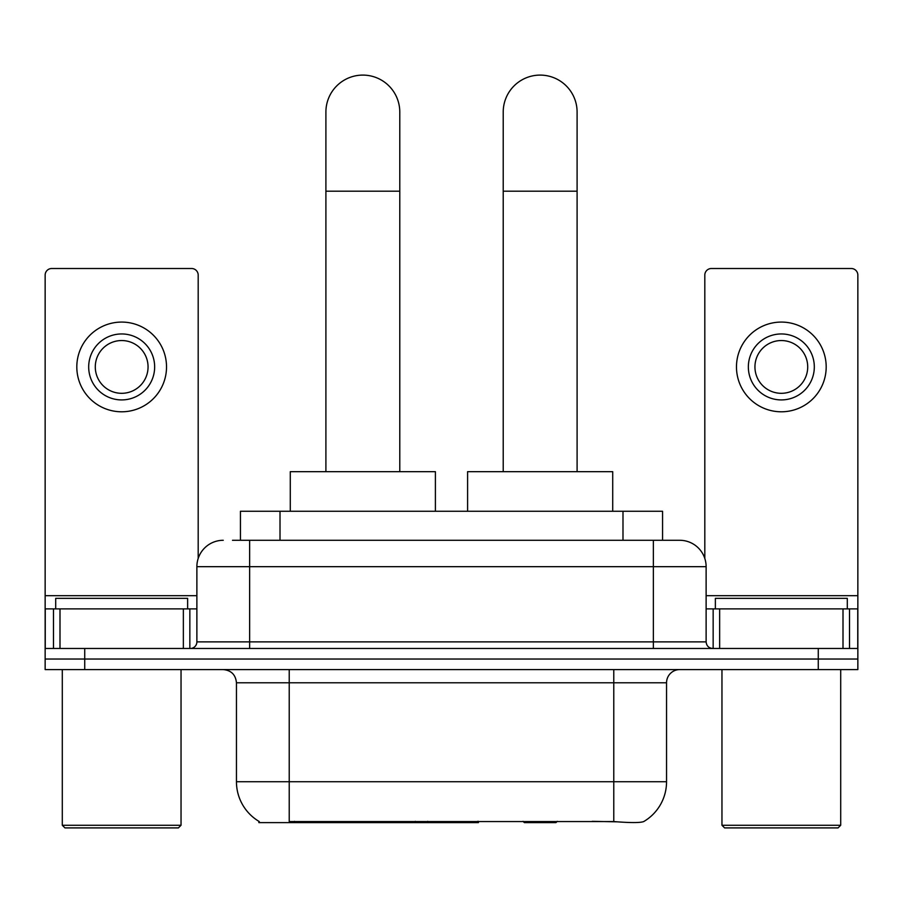 <?xml version="1.0" encoding="UTF-8"?>
<svg xmlns="http://www.w3.org/2000/svg" width="903" height="903" viewBox="0 0 903 903"><rect width="100%" height="100%" fill="white"/><g stroke="black" fill="none" stroke-linecap="round" stroke-linejoin="round"><path stroke-width="1.35" d="M478.432 821.324L478.432 822.622L258.879 822.622L258.879 821.324M240.435 540.287L240.435 511.267L662.565 511.267L662.565 540.287M259.274 821.561A46.177 46.177 0 0 1 236.451 781.727L289.22 781.727L289.22 821.561L613.78 821.561C630.305 822.893 640.283 822.893 643.726 821.561A46.177 46.177 0 0 0 666.549 781.727L666.549 682.781A13.195 13.195 0 0 1 679.745 669.586M236.451 781.727L236.451 682.781C235.672 674.767 231.27 670.365 223.255 669.586M84.724 669.586L857.85 669.586L857.85 659.032L45.15 659.032L45.15 669.586L84.724 669.586L84.724 659.032L45.15 659.032L45.15 608.893L59.993 608.893L59.993 648.478M617.054 821.832L592.21 821.324M233.098 540.287L679.745 540.287A26.39 26.39 0 0 1 706.123 566.678L706.123 641.875C706.518 645.882 708.72 648.083 712.727 648.478M232.5 540.287L249.646 540.287L249.646 566.678L196.877 566.678L196.877 641.875A6.592 6.592 0 0 1 190.273 648.478M223.255 540.287A26.39 26.39 0 0 0 196.877 566.678M818.276 669.586L818.276 659.032L857.85 659.032L857.85 608.893L857.85 648.478L45.15 648.478M818.276 648.478L818.276 659.032L84.724 659.032L84.724 648.478M706.123 566.678L653.354 566.678L653.354 540.287L679.745 540.287M183.354 648.478L183.354 608.893L59.993 608.893M198.186 558.438L198.186 275.11A6.592 6.592 0 0 0 191.594 268.507L51.742 268.507A6.592 6.592 0 0 0 45.15 275.11L45.15 608.893M183.354 608.893L196.877 608.893M121.668 333.952A32.982 32.982 0 0 0 88.686 366.934A32.982 32.982 0 0 0 121.668 399.916A32.982 32.982 0 0 0 154.65 366.934A32.982 32.982 0 0 0 121.668 333.952M121.668 340.544A26.39 26.39 0 0 0 95.289 366.934A26.39 26.39 0 0 0 121.668 393.313A26.39 26.39 0 0 0 148.058 366.934A26.39 26.39 0 0 0 121.668 340.544M121.668 411.791A44.857 44.857 0 0 0 166.524 366.934A44.857 44.857 0 0 0 121.668 322.078A44.857 44.857 0 0 0 76.811 366.934A44.857 44.857 0 0 0 121.668 411.791M178.399 827.904L64.937 827.904L62.296 825.263L181.04 825.263L178.399 827.904M62.296 669.586L62.296 825.263M181.04 669.586L181.04 825.263M187.632 608.893L187.632 598.339L55.704 598.339L55.704 608.893M325.904 471.682L325.904 112.04A36.944 36.944 0 0 1 362.837 75.096A36.944 36.944 0 0 1 399.781 112.04A36.944 36.944 0 0 0 362.837 75.096M399.781 471.682L399.781 112.04M435.404 511.267L435.404 471.682L290.281 471.682L290.281 511.267M503.219 471.682L503.219 112.04A36.944 36.944 0 0 1 540.163 75.096A36.944 36.944 0 0 1 577.096 112.04A36.944 36.944 0 0 0 540.163 75.096M577.096 471.682L577.096 112.04M557.286 821.324L555.988 822.622L524.327 822.622L523.029 821.324M612.719 511.267L612.719 471.682L467.596 471.682L467.596 511.267M843.007 648.478L843.007 608.893L719.646 608.893L719.646 648.478M843.007 608.893L857.85 608.893L857.85 275.11A6.592 6.592 0 0 0 851.258 268.507L711.406 268.507A6.592 6.592 0 0 0 704.814 275.11L704.814 558.438M706.123 608.893L719.646 608.893M781.332 333.952A32.982 32.982 0 0 0 748.35 366.934A32.982 32.982 0 0 0 781.332 399.916A32.982 32.982 0 0 0 814.314 366.934A32.982 32.982 0 0 0 781.332 333.952M781.332 340.544A26.39 26.39 0 0 0 754.942 366.934A26.39 26.39 0 0 0 781.332 393.313A26.39 26.39 0 0 0 807.711 366.934A26.39 26.39 0 0 0 781.332 340.544M781.332 411.791A44.857 44.857 0 0 0 826.189 366.934A44.857 44.857 0 0 0 781.332 322.078A44.857 44.857 0 0 0 736.476 366.934A44.857 44.857 0 0 0 781.332 411.791M838.063 827.904L724.601 827.904L721.96 825.263L840.704 825.263L838.063 827.904M721.96 669.586L721.96 825.263M840.704 669.586L840.704 825.263M847.296 608.893L847.296 598.339L715.368 598.339L715.368 608.893M415.301 821.324L415.301 822.622M294.502 822.622L294.502 821.324M280.009 540.287L280.009 511.267M622.991 540.287L622.991 511.267M427.695 821.324L427.695 822.622M477.631 821.324L477.631 822.622M613.78 669.586L613.78 682.781L236.451 682.781M666.549 682.781L613.78 682.781L613.78 781.727L666.549 781.727M613.78 821.561L613.78 781.727L289.22 781.727L289.22 669.586M249.646 648.478L249.646 641.875L706.123 641.875M196.877 641.875L249.646 641.875L249.646 566.678L653.354 566.678L653.354 648.478M196.877 595.698L45.15 595.698M189.844 608.893L189.844 648.478M45.252 608.893L45.252 648.478M53.491 648.478L53.491 608.893M325.904 191.199L399.781 191.199M503.219 191.199L577.096 191.199M857.85 595.698L706.123 595.698M857.748 648.478L857.748 608.893M849.509 608.893L849.509 648.478M713.156 648.478L713.156 608.893"/></g></svg>
